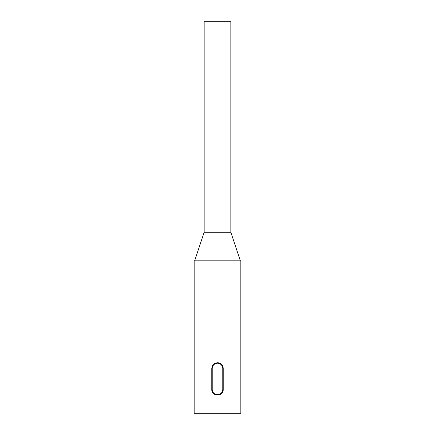 <?xml version="1.0" encoding="UTF-8"?>
<svg xmlns="http://www.w3.org/2000/svg" width="435" height="435" viewBox="0 0 435 435"><rect width="100%" height="100%" fill="white"/><g stroke="black" fill="none" stroke-linecap="round" stroke-linejoin="round"><path stroke-width="0.65" d="M212.226 368.478C212.546 365.275 214.303 363.519 217.5 363.209A5.274 5.274 0 0 0 212.226 368.478L212.226 389.434A5.274 5.274 0 0 0 217.5 394.708A5.274 5.274 0 0 0 222.774 389.434C223.09 396.236 211.916 396.241 212.226 389.434M223.215 368.478A5.715 5.715 0 0 0 217.5 362.763C214.031 363.105 212.128 365.008 211.785 368.478L211.785 389.434C211.437 396.807 223.552 396.812 223.215 389.434L223.215 368.478C222.872 365.008 220.969 363.1 217.5 362.763M230.838 232.263L230.838 21.75L204.162 21.75L204.162 232.263L230.838 232.263L240.359 260.842M204.162 232.263L194.641 260.842M240.838 413.25L194.162 413.25L194.162 260.842L240.838 260.842L240.838 413.25M222.774 368.478A5.274 5.274 0 0 0 217.5 363.209C220.697 363.519 222.459 365.275 222.774 368.478L222.774 389.434"/></g></svg>
